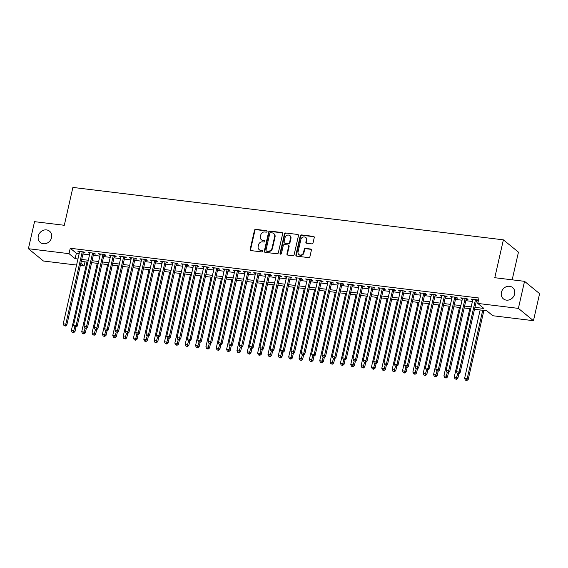 <?xml version="1.0" encoding="UTF-8"?>
<svg xmlns="http://www.w3.org/2000/svg" width="568" height="568" viewBox="0 0 568 568"><rect width="100%" height="100%" fill="white"/><g stroke="black" fill="none" stroke-linecap="round" stroke-linejoin="round"><path stroke-width="0.85" d="M267.074 231.495A0.781 0.696 -50.7 0 0 266.527 230.665L255.735 229.351A1.115 0.994 -50.7 0 0 254.478 230.288L250.133 249.402A1.115 0.994 -50.7 0 0 250.914 250.587L261.706 251.901A0.781 0.696 -50.7 0 0 262.366 250.552A0.781 0.696 -50.7 0 0 262.04 250.417L260.641 250.247A3.578 3.174 -50.7 0 1 259.15 249.615A3.578 3.174 -50.7 0 1 258.163 246.448L258.525 244.858A3.578 3.174 -50.7 0 1 262.551 241.854L263.95 242.025A0.781 0.696 -50.7 0 0 264.61 240.676A0.781 0.696 -50.7 0 0 264.283 240.541L262.885 240.37A3.578 3.174 -50.7 0 1 261.394 239.739A3.578 3.174 -50.7 0 1 260.407 236.572L260.769 234.982A3.578 3.174 -50.7 0 1 264.794 231.978L266.193 232.149A0.781 0.696 -50.7 0 0 267.074 231.495M267.024 231.013A0.781 0.696 -50.7 0 0 266.939 230.999L256.14 229.685A1.115 0.994 -50.7 0 0 254.883 230.622L250.545 249.735A1.115 0.994 -50.7 0 0 250.673 250.524M262.537 250.765A0.781 0.696 -50.7 0 0 262.444 250.751L260.641 250.247M264.78 240.889A0.781 0.696 -50.7 0 0 264.695 240.875L262.885 240.37M501.388 292.413A7.292 6.468 -50.7 0 0 503.397 298.86A7.292 6.468 -50.7 0 0 514.629 294.025A7.292 6.468 -50.7 0 0 512.62 287.571A7.292 6.468 -50.7 0 0 501.388 292.413M38.304 236.018A7.292 6.468 -50.7 0 0 40.314 242.472A7.292 6.468 -50.7 0 0 51.546 237.637A7.292 6.468 -50.7 0 0 49.537 231.183A7.292 6.468 -50.7 0 0 38.304 236.018M311.782 243.871A1.115 0.994 -50.7 0 0 313.039 242.926L314.253 237.566A1.115 0.994 -50.7 0 0 313.479 236.38L301.494 234.925A1.115 0.994 -50.7 0 0 300.238 235.862L295.892 254.975A1.115 0.994 -50.7 0 0 296.673 256.161L308.658 257.616A1.115 0.994 -50.7 0 0 309.915 256.679L311.385 250.204A1.115 0.994 -50.7 0 0 310.611 249.018L305.477 248.394A1.115 0.994 -50.7 0 0 304.221 249.331L303.497 252.547A2.989 2.655 -50.7 0 1 298.058 251.88L300.919 239.298A2.989 2.655 -50.7 0 1 306.351 239.959L305.875 242.06A1.115 0.994 -50.7 0 0 306.649 243.246L311.782 243.871M76.573 265.057L43.466 261.024L28.4 248.713L34.541 221.669L64.298 225.29L72.896 187.426L503.383 239.845L494.785 277.709L524.534 281.33L518.392 308.381L533.458 320.693L492.839 315.744L486.733 310.753L474.507 309.269M28.4 248.713L69.019 253.662L75.125 258.653L77.951 258.994M474.947 307.338L483.879 308.424L477.773 303.433L479.001 298.022L70.247 248.251L69.019 253.662M477.773 303.433L518.392 308.381M282.665 233.718A1.115 0.994 -50.7 0 0 281.891 232.532L269.906 231.077A1.115 0.994 -50.7 0 0 268.65 232.014L264.305 251.127A1.115 0.994 -50.7 0 0 265.079 252.313L277.063 253.775A1.115 0.994 -50.7 0 0 278.32 252.831L282.665 233.718M285.704 233.001L297.689 234.456A1.115 0.994 -50.7 0 1 298.463 235.642L294.118 254.755A1.115 0.994 -50.7 0 1 292.861 255.699L287.735 255.075A1.115 0.994 -50.7 0 1 286.954 253.889L288.721 246.136A1.115 0.994 -50.7 0 0 287.94 244.95L284.54 244.531A1.115 0.994 -50.7 0 0 283.283 245.475L281.451 253.541A0.781 0.696 -50.7 0 1 280.031 253.371L284.44 233.938A1.115 0.994 -50.7 0 1 285.704 233.001L297.689 234.456M83.269 252.597L85.079 252.817L84.064 251.986L77.852 251.226L79.506 252.135M93.621 253.853L95.431 254.081L94.409 253.243L88.203 252.49L89.858 253.399M103.965 255.117L105.776 255.337L104.761 254.507L98.548 253.747L100.202 254.656M114.317 256.374L116.128 256.594L115.105 255.763L108.9 255.011L110.554 255.919M124.662 257.638L126.472 257.858L125.457 257.027L119.244 256.267L120.899 257.176M135.014 258.894L136.824 259.114L135.802 258.284L129.596 257.531L131.251 258.44M145.358 260.158L147.169 260.378L146.153 259.548L139.941 258.788L141.595 259.697M155.71 261.415L157.521 261.635L156.498 260.804L150.293 260.052L151.947 260.96M166.055 262.679L167.865 262.899L166.85 262.068L160.637 261.308L162.292 262.217M176.407 263.935L178.217 264.156L177.195 263.325L170.989 262.572L172.644 263.481M186.751 265.199L188.562 265.419L187.546 264.589L181.334 263.829L182.988 264.738M197.103 266.456L198.914 266.676L197.891 265.845L191.686 265.093L193.34 266.001M207.448 267.72L209.258 267.94L208.243 267.109L202.03 266.349L203.685 267.258M217.8 268.976L219.61 269.196L218.588 268.366L212.382 267.613L214.037 268.522M228.144 270.24L229.955 270.46L228.939 269.63L222.727 268.87L224.381 269.779M238.496 271.497L240.307 271.717L239.284 270.886L233.079 270.134L234.733 271.042M248.841 272.761L250.651 272.981L249.636 272.15L243.423 271.39L245.078 272.299M259.193 274.017L261.003 274.238L259.981 273.407L253.775 272.654L255.43 273.563M269.537 275.281L271.348 275.501L270.332 274.671L264.12 273.911L265.774 274.82M279.889 276.538L281.7 276.758L280.677 275.927L274.472 275.175L276.126 276.084M290.234 277.802L292.044 278.022L291.029 277.191L284.816 276.431L286.471 277.34M300.586 279.058L302.396 279.279L301.374 278.448L295.168 277.695L296.823 278.604M310.93 280.322L312.741 280.542L311.726 279.704L305.513 278.952L307.167 279.861M321.282 281.579L323.093 281.799L322.07 280.968L315.865 280.209L317.519 281.124M331.627 282.843L333.437 283.063L332.422 282.225L326.209 281.472L327.864 282.381M341.979 284.099L343.789 284.32L342.767 283.489L336.561 282.729L338.216 283.645M352.323 285.363L354.134 285.583L353.118 284.745L346.906 283.993L348.56 284.902M362.675 286.62L364.486 286.84L363.463 286.009L357.258 285.25L358.912 286.166M373.02 287.877L374.83 288.104L373.815 287.266L367.602 286.513L369.257 287.422M383.372 289.14L385.182 289.361L384.16 288.53L377.954 287.77L379.609 288.679M393.716 290.397L395.527 290.624L394.511 289.786L388.299 289.034L389.953 289.943M404.068 291.661L405.879 291.881L404.856 291.05L398.651 290.291L400.305 291.199M414.413 292.918L416.223 293.138L415.208 292.307L408.995 291.554L410.65 292.463M424.765 294.181L426.575 294.401L425.553 293.571L419.347 292.811L421.002 293.72M435.109 295.438L436.92 295.658L435.904 294.827L429.692 294.075L431.346 294.984M445.461 296.702L447.272 296.922L446.249 296.091L440.044 295.332L441.698 296.24M455.806 297.959L457.616 298.179L456.601 297.348L450.389 296.595L452.043 297.504M466.158 299.222L467.968 299.442L466.946 298.612L460.74 297.852L462.395 298.761M70.247 248.251L76.353 253.243L79.179 253.584M82.942 254.045L89.531 254.847M93.287 255.302L99.876 256.104M103.639 256.566L110.227 257.368M113.983 257.822L120.572 258.625M124.335 259.086L130.924 259.888M134.68 260.343L141.269 261.145M145.032 261.607L151.62 262.409M155.376 262.863L161.965 263.666M165.728 264.127L172.317 264.929M176.073 265.384L182.662 266.186M186.425 266.648L193.013 267.45M196.769 267.904L203.358 268.707M207.121 269.168L213.71 269.97M217.466 270.425L224.055 271.227M227.818 271.689L234.406 272.491M238.162 272.945L244.751 273.748M248.514 274.209L255.103 275.004M258.859 275.466L265.448 276.268M269.211 276.722L275.799 277.525M279.555 277.986L286.144 278.789M289.907 279.243L296.496 280.045M300.252 280.507L306.841 281.309M310.604 281.764L317.192 282.566M320.948 283.027L327.537 283.83M331.3 284.284L337.889 285.086M341.645 285.548L348.234 286.35M351.997 286.804L358.585 287.607M362.341 288.068L368.93 288.871M372.693 289.325L379.282 290.127M383.038 290.589L389.627 291.391M393.39 291.846L399.978 292.648M403.734 293.109L410.323 293.912M414.086 294.366L420.675 295.168M424.431 295.63L431.02 296.432M434.783 296.886L441.371 297.689M445.127 298.15L451.716 298.953M455.479 299.407L462.068 300.209M465.824 300.671L472.413 301.473M476.176 301.928L478.064 302.155M476.502 300.479L478.313 300.699L477.297 299.868L471.085 299.116L472.746 300.025M512.166 279.825L518.449 252.156L503.383 239.845M524.534 281.33L539.6 293.649L533.458 320.693M85.022 261.841L84.085 265.973L80.337 265.519M80.833 263.318L84.085 265.973M470.744 308.807L464.162 308.005M460.399 307.551L453.811 306.748M450.048 306.287L443.466 305.485M439.703 305.03L433.114 304.228M429.351 303.766L422.769 302.964M419.006 302.51L412.418 301.707M408.655 301.246L402.073 300.444M398.31 299.989L391.721 299.187M387.958 298.725L381.376 297.923M377.613 297.469L371.025 296.666M367.262 296.205L360.68 295.403M356.917 294.948L350.328 294.146M346.565 293.684L339.983 292.882M336.221 292.428L329.632 291.625M325.869 291.164L319.287 290.362M315.524 289.907L308.935 289.105M305.172 288.643L298.591 287.848M294.827 287.387L288.239 286.584M284.476 286.13L277.894 285.328M274.131 284.866L267.542 284.064M263.779 283.609L257.197 282.807M253.434 282.346L246.846 281.543M243.083 281.089L236.501 280.287M232.738 279.825L226.149 279.023M222.386 278.569L215.804 277.766M212.041 277.305L205.453 276.502M201.69 276.048L195.108 275.246M191.345 274.784L184.756 273.982M180.993 273.527L174.411 272.725M170.648 272.264L164.06 271.461M160.297 271.007L153.715 270.205M149.952 269.743L143.363 268.941M139.6 268.486L133.018 267.684M129.256 267.223L122.667 266.42M118.904 265.966L112.322 265.164M108.559 264.702L101.97 263.9M98.207 263.445L91.626 262.643M87.862 262.182L81.274 261.379M81.714 259.455L88.303 260.258M92.059 260.712L98.647 261.514M102.41 261.976L108.999 262.778M112.755 263.232L119.344 264.035M123.107 264.496L129.696 265.299M133.452 265.753L140.04 266.555M143.803 267.017L150.392 267.819M154.148 268.274L160.737 269.076M164.5 269.537L171.089 270.332M174.845 270.794L181.433 271.596M185.196 272.051L191.785 272.853M195.541 273.314L202.13 274.117M205.893 274.571L212.482 275.373M216.238 275.835L222.826 276.637M226.589 277.092L233.178 277.894M236.934 278.356L243.523 279.158M247.286 279.612L253.875 280.414M257.631 280.876L264.219 281.678M267.982 282.133L274.571 282.935M278.327 283.396L284.916 284.199M288.679 284.653L295.268 285.455M299.024 285.917L305.612 286.719M309.375 287.174L315.964 287.976M319.72 288.438L326.309 289.24M330.072 289.694L336.661 290.496M340.417 290.958L347.005 291.76M350.768 292.215L357.357 293.017M361.113 293.478L367.702 294.281M371.465 294.735L378.054 295.537M381.81 295.999L388.398 296.801M392.161 297.256L398.75 298.058M402.506 298.519L409.095 299.322M412.858 299.776L419.447 300.579M423.203 301.04L429.791 301.842M433.554 302.297L440.143 303.099M443.899 303.56L450.488 304.363M454.251 304.817L460.84 305.619M464.596 306.081L471.184 306.876M76.353 253.243L75.125 258.653M78.874 252.064L79.03 251.375M89.219 253.321L89.375 252.632M99.57 254.585L99.727 253.889M109.915 255.841L110.071 255.153M120.267 257.098L120.423 256.409M130.612 258.362L130.768 257.673M140.963 259.619L141.12 258.93M151.308 260.882L151.464 260.194M161.66 262.139L161.816 261.45M172.005 263.403L172.161 262.714M182.356 264.66L182.513 263.971M192.701 265.923L192.857 265.235M203.053 267.18L203.209 266.491M213.398 268.444L213.554 267.755M223.749 269.701L223.906 269.012M234.094 270.964L234.25 270.276M244.446 272.221L244.602 271.532M254.791 273.485L254.947 272.796M265.142 274.742L265.299 274.053M275.487 276.005L275.643 275.317M285.839 277.262L285.995 276.573M296.184 278.526L296.34 277.837M306.535 279.783L306.692 279.094M316.88 281.046L317.036 280.358M327.232 282.303L327.388 281.614M337.577 283.567L337.733 282.878M347.928 284.824L348.085 284.135M358.273 286.087L358.429 285.399M368.625 287.344L368.781 286.655M378.97 288.608L379.126 287.919M389.321 289.865L389.478 289.176M399.666 291.128L399.822 290.433M410.018 292.385L410.174 291.696M420.363 293.642L420.519 292.953M430.714 294.906L430.871 294.217M441.059 296.162L441.215 295.474M451.411 297.426L451.567 296.737M461.756 298.683L461.912 297.994M472.107 299.947L472.264 299.258M261.394 239.739L261.805 240.072A3.578 3.174 -50.7 0 0 263.296 240.704M259.15 249.615L259.562 249.948A3.578 3.174 -50.7 0 0 261.053 250.58M282.537 232.93A1.115 0.994 -50.7 0 0 282.296 232.866L270.311 231.41A1.115 0.994 -50.7 0 0 269.054 232.347L264.716 251.461A1.115 0.994 -50.7 0 0 264.844 252.249M270.688 232.695A0.781 0.696 -50.7 0 0 269.807 233.356L265.994 250.133A0.781 0.696 -50.7 0 0 266.534 250.964L268.011 251.141A3.578 3.174 -50.7 0 0 272.029 248.138L274.635 236.671A3.578 3.174 -50.7 0 0 273.648 233.505A3.578 3.174 -50.7 0 0 272.157 232.88L270.688 232.695M266.207 250.822L266.619 251.155A0.781 0.696 -50.7 0 0 266.946 251.297L266.534 250.964M273.648 233.505L274.06 233.839A3.578 3.174 -50.7 0 1 275.047 237.005L272.441 248.472A3.578 3.174 -50.7 0 1 268.416 251.475L266.946 251.297M288.409 245.142L288.814 245.475A1.115 0.994 -50.7 0 1 289.126 246.469L287.365 254.215A1.115 0.994 -50.7 0 0 287.493 255.011M286.109 233.334A1.115 0.994 -50.7 0 0 284.852 234.272L280.436 253.704A0.781 0.696 -50.7 0 0 280.486 254.18M290.546 238.091A2.989 2.655 -50.7 0 0 285.115 237.431L284.106 241.861A1.115 0.994 -50.7 0 0 284.88 243.047L288.281 243.459A1.115 0.994 -50.7 0 0 289.538 242.522L290.546 238.091L290.951 238.425A2.989 2.655 -50.7 0 0 290.127 235.777L289.723 235.443M284.412 242.848L284.816 243.182A1.115 0.994 -50.7 0 0 285.285 243.381L284.88 243.047M290.951 238.425L289.943 242.856A1.115 0.994 -50.7 0 1 288.686 243.793L285.285 243.381M305.527 237.31L305.932 237.644A2.989 2.655 -50.7 0 1 306.763 240.292L306.287 242.387A1.115 0.994 -50.7 0 0 306.415 243.182M298.882 254.528L299.293 254.862A2.989 2.655 -50.7 0 0 303.901 252.874L303.497 252.547M311.257 249.409A1.115 0.994 -50.7 0 0 311.015 249.352L305.889 248.727A1.115 0.994 -50.7 0 0 304.633 249.664L303.901 252.874M314.125 236.778A1.115 0.994 -50.7 0 0 313.891 236.714L301.899 235.251A1.115 0.994 -50.7 0 0 300.642 236.196L296.304 255.309A1.115 0.994 -50.7 0 0 296.432 256.097M86.911 262.068L71.362 330.484L73.954 330.796L74.969 331.627L75.991 327.132M73.165 332.358L72.129 332.23L73.57 332.692L73.165 332.358L74.777 327.175M72.129 332.23L71.362 330.484M74.969 331.627L73.57 332.692M82.253 251.766L65.81 324.143L63.225 323.824L79.662 251.446M83.425 251.908L66.825 324.974L65.81 324.143L65.022 325.705L63.985 325.578L65.022 325.705M65.427 326.032L66.825 324.974M63.225 323.824L63.985 325.578M97.256 263.325L81.714 331.74L84.298 332.06L85.321 332.891L86.343 328.389M83.51 333.622L82.474 333.494L83.915 333.949L83.51 333.622L85.122 328.432M82.474 333.494L81.714 331.74M85.321 332.891L83.915 333.949M107.608 264.589L92.059 333.004L94.65 333.317L95.665 334.147L96.688 329.653M93.862 334.879L92.825 334.751L94.267 335.212L93.862 334.879L95.474 329.696M92.825 334.751L92.059 333.004M95.665 334.147L94.267 335.212M117.952 265.845L102.41 334.261L104.995 334.58L106.017 335.411L107.04 330.91M104.207 336.142L103.17 336.015L104.611 336.469L104.207 336.142L105.818 330.952M103.17 336.015L102.41 334.261M106.017 335.411L104.611 336.469M128.304 267.109L112.755 335.525L115.347 335.837L116.362 336.668L117.384 332.173M114.558 337.399L113.522 337.271L114.963 337.733L114.558 337.399L116.17 332.216M113.522 337.271L112.755 335.525M116.362 336.668L114.963 337.733M92.598 253.023L76.155 325.4L73.57 325.088L90.014 252.71M93.777 253.165L77.177 326.231L76.155 325.4L75.367 326.962L74.33 326.834L75.367 326.962M75.771 327.296L77.177 326.231M73.57 325.088L74.33 326.834M102.95 254.286L86.506 326.664L83.922 326.344L100.358 253.967M104.121 254.429L87.522 327.495L86.506 326.664L85.718 328.226L84.682 328.098L85.718 328.226M86.123 328.553L87.522 327.495M83.922 326.344L84.682 328.098M113.295 255.543L96.851 327.921L94.267 327.608L110.71 255.231M114.473 255.685L97.873 328.751L96.851 327.921L96.063 329.483L95.026 329.355L96.063 329.483M96.468 329.816L97.873 328.751M94.267 327.608L95.026 329.355M123.647 256.807L107.203 329.184L104.618 328.865L121.055 256.488M124.818 256.949L108.218 330.015L107.203 329.184L106.415 330.739L105.378 330.619L106.415 330.739M106.819 331.073L108.218 330.015M104.618 328.865L105.378 330.619M138.649 268.366L123.107 336.781L125.691 337.101L126.714 337.932L127.736 333.43M124.903 338.656L123.867 338.535L125.308 338.989L124.903 338.656L126.515 333.473M123.867 338.535L123.107 336.781M126.714 337.932L125.308 338.989M133.991 258.064L117.548 330.441L114.963 330.129L131.407 257.751M135.17 258.206L118.57 331.272L117.548 330.441L116.759 332.003L115.723 331.875L116.759 332.003M117.164 332.337L118.57 331.272M114.963 330.129L115.723 331.875M149.001 269.63L133.452 338.045L136.043 338.358L137.058 339.188L138.081 334.694M135.255 339.92L134.218 339.792L135.66 340.253L135.255 339.92L136.867 334.737M134.218 339.792L133.452 338.045M137.058 339.188L135.66 340.253M144.343 259.327L127.899 331.705L125.315 331.385L141.751 259.008M145.514 259.469L128.915 332.536L127.899 331.705L127.111 333.26L126.075 333.139L127.111 333.26M127.516 333.594L128.915 332.536M125.315 331.385L126.075 333.139M159.345 270.886L143.803 339.302L146.388 339.621L147.41 340.452L148.433 335.951M145.6 341.176L144.563 341.056L146.004 341.51L145.6 341.176L147.211 335.993M144.563 341.056L143.803 339.302M147.41 340.452L146.004 341.51M154.688 260.584L138.244 332.962L135.66 332.649L152.103 260.272M155.866 260.726L139.267 333.792L138.244 332.962L137.456 334.524L136.419 334.396L137.456 334.524M137.861 334.857L139.267 333.792M135.66 332.649L136.419 334.396M169.697 272.15L154.148 340.566L156.74 340.878L157.755 341.709L158.777 337.207M155.952 342.44L154.915 342.312L156.356 342.774L155.952 342.44L157.563 337.257M154.915 342.312L154.148 340.566M157.755 341.709L156.356 342.774M165.039 261.848L148.596 334.218L146.011 333.906L162.455 261.529M166.211 261.99L149.611 335.056L148.596 334.218L147.808 335.78L146.771 335.66L147.808 335.78M148.213 336.114L149.611 335.056M146.011 333.906L146.771 335.66M180.042 273.407L164.5 341.822L167.084 342.135L168.107 342.973L169.129 338.471M166.296 343.697L165.26 343.576L166.701 344.031L166.296 343.697L167.908 338.514M165.26 343.576L164.5 341.822M168.107 342.973L166.701 344.031M175.384 263.105L158.941 335.482L156.356 335.17L172.8 262.792M176.563 263.247L159.963 336.313L158.941 335.482L158.153 337.044L157.116 336.916L158.153 337.044M158.557 337.378L159.963 336.313M156.356 335.17L157.116 336.916M190.394 274.671L174.845 343.086L177.436 343.399L178.451 344.229L179.474 339.728M176.648 344.961L175.611 344.833L177.053 345.294L176.648 344.961L178.26 339.778M175.611 344.833L174.845 343.086M178.451 344.229L177.053 345.294M185.736 264.368L169.292 336.739L166.708 336.426L183.152 264.049M186.907 264.51L170.308 337.577L169.292 336.739L168.504 338.301L167.468 338.18L168.504 338.301M168.909 338.635L170.308 337.577M166.708 336.426L167.468 338.18M200.738 275.927L185.196 344.343L187.781 344.655L188.803 345.493L189.826 340.992M186.993 346.217L185.956 346.097L187.397 346.551L186.993 346.217L188.604 341.034M185.956 346.097L185.196 344.343M188.803 345.493L187.397 346.551M196.081 265.625L179.637 338.003L177.053 337.69L193.496 265.313M197.259 265.767L180.659 338.833L179.637 338.003L178.849 339.565L177.812 339.437L178.849 339.565M179.254 339.898L180.659 338.833M177.053 337.69L177.812 339.437M211.09 277.191L195.541 345.607L198.133 345.919L199.148 346.75L200.17 342.248M197.344 347.481L196.308 347.353L197.749 347.815L197.344 347.481L198.956 342.298M196.308 347.353L195.541 345.607M199.148 346.75L197.749 347.815M206.432 266.889L189.989 339.259L187.404 338.947L203.848 266.57M207.604 267.031L191.004 340.097L189.989 339.259L189.201 340.821L188.164 340.701L189.201 340.821M189.606 341.155L191.004 340.097M187.404 338.947L188.164 340.701M221.435 278.448L205.893 346.863L208.477 347.176L209.5 348.014L210.522 343.512M207.689 348.738L206.653 348.617L208.094 349.071L207.689 348.738L209.301 343.555M206.653 348.617L205.893 346.863M209.5 348.014L208.094 349.071M216.777 268.146L200.334 340.523L197.749 340.211L214.193 267.833M217.956 268.288L201.356 341.354L200.334 340.523L199.546 342.085L198.509 341.957L199.546 342.085M199.95 342.419L201.356 341.354M197.749 340.211L198.509 341.957M231.787 279.712L216.238 348.127L218.829 348.44L219.844 349.27L220.867 344.769M218.041 350.002L217.004 349.874L218.446 350.335L218.041 350.002L219.653 344.819M217.004 349.874L216.238 348.127M219.844 349.27L218.446 350.335M227.129 269.409L210.685 341.78L208.101 341.467L224.545 269.09M228.3 269.551L211.701 342.618L210.685 341.78L209.897 343.342L208.861 343.221L209.897 343.342M210.302 343.675L211.701 342.618M208.101 341.467L208.861 343.221M242.131 280.968L226.589 349.384L229.174 349.696L230.196 350.534L231.219 346.033M228.386 351.258L227.349 351.138L228.79 351.592L228.386 351.258L229.997 346.075M227.349 351.138L226.589 349.384M230.196 350.534L228.79 351.592M237.474 270.666L221.03 343.044L218.446 342.731L234.889 270.354M238.652 270.808L222.052 343.874L221.03 343.044L220.242 344.606L219.205 344.478L220.242 344.606M220.647 344.939L222.052 343.874M218.446 342.731L219.205 344.478M252.483 282.232L236.934 350.641L239.526 350.96L240.541 351.791L241.563 347.289M238.737 352.522L237.701 352.394L239.142 352.856L238.737 352.522L240.349 347.339M237.701 352.394L236.934 350.641M240.541 351.791L239.142 352.856M247.826 271.93L231.382 344.3L228.797 343.988L245.241 271.611M248.997 272.072L232.397 345.138L231.382 344.3L230.594 345.862L229.557 345.742L230.594 345.862M230.999 346.196L232.397 345.138M228.797 343.988L229.557 345.742M262.828 283.489L247.286 351.904L249.87 352.217L250.893 353.055L251.915 348.553M249.082 353.779L248.046 353.658L249.487 354.112L249.082 353.779L250.694 348.596M248.046 353.658L247.286 351.904M250.893 353.055L249.487 354.112M258.17 273.187L241.727 345.564L239.142 345.245L255.586 272.874M259.349 273.329L242.749 346.395L241.727 345.564L240.939 347.126L239.902 346.998L240.939 347.126M241.343 347.46L242.749 346.395M239.142 345.245L239.902 346.998M273.18 284.753L257.631 353.161L260.222 353.481L261.237 354.311L262.26 349.81M259.434 355.043L258.397 354.915L259.839 355.376L259.434 355.043L261.046 349.852M258.397 354.915L257.631 353.161M261.237 354.311L259.839 355.376M268.522 274.443L252.078 346.821L249.494 346.508L265.938 274.131M269.694 274.592L253.094 347.659L252.078 346.821L251.29 348.383L250.254 348.262L251.29 348.383M251.695 348.716L253.094 347.659M249.494 346.508L250.254 348.262M283.524 286.009L267.982 354.425L270.567 354.737L271.589 355.575L272.612 351.074M269.779 356.299L268.742 356.171L270.183 356.633L269.779 356.299L271.39 351.116M268.742 356.171L267.982 354.425M271.589 355.575L270.183 356.633M278.867 275.707L262.423 348.085L259.839 347.765L276.282 275.395M280.045 275.849L263.445 348.915L262.423 348.085L261.635 349.647L260.598 349.519L261.635 349.647M262.04 349.98L263.445 348.915M259.839 347.765L260.598 349.519M293.876 287.273L278.327 355.682L280.919 356.001L281.934 356.832L282.956 352.33M280.13 357.563L279.094 357.435L280.535 357.897L280.13 357.563L281.742 352.373M279.094 357.435L278.327 355.682M281.934 356.832L280.535 357.897M289.219 276.964L272.775 349.341L270.19 349.029L286.634 276.651M290.39 277.113L273.79 350.172L272.775 349.341L271.987 350.903L270.95 350.775L271.987 350.903M272.391 351.237L273.79 350.172M270.19 349.029L270.95 350.775M304.221 288.53L288.679 356.945L291.263 357.258L292.286 358.089L293.308 353.594M290.475 358.82L289.439 358.692L290.88 359.154L290.475 358.82L292.087 353.637M289.439 358.692L288.679 356.945M292.286 358.089L290.88 359.154M299.563 278.228L283.12 350.605L280.535 350.286L296.979 277.915M300.742 278.37L284.142 351.436L283.12 350.605L282.331 352.167L281.295 352.039L282.331 352.167M282.736 352.501L284.142 351.436M280.535 350.286L281.295 352.039M314.573 289.794L299.024 358.202L301.615 358.522L302.63 359.352L303.653 354.851M300.827 360.084L299.79 359.956L301.232 360.417L300.827 360.084L302.439 354.894M299.79 359.956L299.024 358.202M302.63 359.352L301.232 360.417M309.915 279.484L293.471 351.862L290.887 351.549L307.331 279.172M311.086 279.634L294.487 352.692L293.471 351.862L292.683 353.424L291.647 353.296L292.683 353.424M293.088 353.757L294.487 352.692M290.887 351.549L291.647 353.296M324.917 291.05L309.375 359.466L311.96 359.778L312.982 360.609L314.005 356.115M311.172 361.34L310.135 361.212L311.576 361.674L311.172 361.34L312.783 356.157M310.135 361.212L309.375 359.466M312.982 360.609L311.576 361.674M320.26 280.748L303.816 353.126L301.232 352.806L317.675 280.436M321.438 280.89L304.839 353.956L303.816 353.126L303.028 354.688L301.991 354.56L303.028 354.688M303.433 355.021L304.839 353.956M301.232 352.806L301.991 354.56M335.269 292.314L319.72 360.723L322.312 361.042L323.327 361.873L324.349 357.371M321.524 362.604L320.487 362.476L321.928 362.938L321.524 362.604L323.135 357.414M320.487 362.476L319.72 360.723M323.327 361.873L321.928 362.938M330.611 282.005L314.168 354.382L311.584 354.07L328.027 281.692M331.783 282.154L315.183 355.213L314.168 354.382L313.38 355.944L312.343 355.816L313.38 355.944M313.784 356.278L315.183 355.213M311.584 354.07L312.343 355.816M345.614 293.571L330.072 361.986L332.656 362.299L333.679 363.129L334.701 358.635M331.868 363.861L330.832 363.733L332.273 364.195L331.868 363.861L333.48 358.678M330.832 363.733L330.072 361.986M333.679 363.129L332.273 364.195M340.956 283.269L324.513 355.646L321.928 355.327L338.372 282.949M342.135 283.411L325.535 356.477L324.513 355.646L323.724 357.208L322.688 357.08L323.724 357.208M324.129 357.542L325.535 356.477M321.928 355.327L322.688 357.08M355.966 294.835L340.417 363.243L343.008 363.563L344.023 364.393L345.046 359.892M342.22 365.125L341.183 364.997L342.625 365.451L342.22 365.125L343.832 359.934M341.183 364.997L340.417 363.243M344.023 364.393L342.625 365.451M351.308 284.525L334.864 356.903L332.28 356.59L348.724 284.213M352.479 284.667L335.88 357.733L334.864 356.903L334.076 358.465L333.04 358.337L334.076 358.465M334.481 358.798L335.88 357.733M332.28 356.59L333.04 358.337M366.31 296.091L350.768 364.507L353.353 364.819L354.375 365.65L355.398 361.156M352.565 366.381L351.528 366.253L352.969 366.715L352.565 366.381L354.176 361.198M351.528 366.253L350.768 364.507M354.375 365.65L352.969 366.715M361.653 285.789L345.209 358.167L342.625 357.847L359.068 285.47M362.831 285.931L346.231 358.997L345.209 358.167L344.421 359.729L343.384 359.601L344.421 359.729M344.826 360.055L346.231 358.997M342.625 357.847L343.384 359.601M376.662 297.355L361.113 365.764L363.705 366.083L364.72 366.914L365.742 362.412M362.916 367.645L361.88 367.517L363.321 367.972L362.916 367.645L364.528 362.455M361.88 367.517L361.113 365.764M364.72 366.914L363.321 367.972M372.005 287.046L355.561 359.423L352.976 359.111L369.42 286.733M373.176 287.188L356.576 360.254L355.561 359.423L354.773 360.985L353.736 360.857L354.773 360.985M355.178 361.319L356.576 360.254M352.976 359.111L353.736 360.857M387.007 298.612L371.465 367.027L374.049 367.34L375.072 368.17L376.094 363.676M373.261 368.902L372.225 368.774L373.666 369.235L373.261 368.902L374.873 363.719M372.225 368.774L371.465 367.027M375.072 368.17L373.666 369.235M382.349 288.31L365.906 360.687L363.321 360.368L379.765 287.99M383.528 288.452L366.928 361.518L365.906 360.687L365.118 362.249L364.081 362.121L365.118 362.249M365.522 362.576L366.928 361.518M363.321 360.368L364.081 362.121M397.359 299.868L381.81 368.284L384.401 368.604L385.416 369.434L386.439 364.933M383.613 370.166L382.576 370.038L384.018 370.492L383.613 370.166L385.225 364.975M382.576 370.038L381.81 368.284M385.416 369.434L384.018 370.492M392.701 289.566L376.257 361.944L373.673 361.631L390.117 289.254M393.873 289.708L377.273 362.774L376.257 361.944L375.469 363.506L374.433 363.378L375.469 363.506M375.874 363.839L377.273 362.774M373.673 361.631L374.433 363.378M407.703 301.132L392.161 369.548L394.746 369.86L395.768 370.691L396.791 366.197M393.958 371.422L392.921 371.295L394.362 371.756L393.958 371.422L395.569 366.239M392.921 371.295L392.161 369.548M395.768 370.691L394.362 371.756M403.046 290.83L386.602 363.208L384.018 362.888L400.461 290.511M404.224 290.972L387.625 364.038L386.602 363.208L385.814 364.77L384.777 364.642L385.814 364.77M386.219 365.096L387.625 364.038M384.018 362.888L384.777 364.642M418.055 302.389L402.506 370.805L405.098 371.124L406.113 371.955L407.135 367.453M404.31 372.686L403.273 372.558L404.714 373.013L404.31 372.686L405.921 367.496M403.273 372.558L402.506 370.805M406.113 371.955L404.714 373.013M413.397 292.087L396.954 364.464L394.37 364.152L410.813 291.774M414.569 292.229L397.969 365.295L396.954 364.464L396.166 366.026L395.129 365.899L396.166 366.026M396.57 366.36L397.969 365.295M394.37 364.152L395.129 365.899M428.4 303.653L412.858 372.068L415.442 372.381L416.465 373.211L417.487 368.717M414.654 373.943L413.618 373.815L415.059 374.276L414.654 373.943L416.266 368.76M413.618 373.815L412.858 372.068M416.465 373.211L415.059 374.276M423.742 293.351L407.299 365.728L404.714 365.409L421.158 293.031M424.921 293.493L408.321 366.559L407.299 365.728L406.51 367.283L405.474 367.162L406.51 367.283M406.915 367.617L408.321 366.559M404.714 365.409L405.474 367.162M438.752 304.909L423.203 373.325L425.794 373.645L426.809 374.475L427.832 369.974M425.006 375.2L423.969 375.079L425.411 375.533L425.006 375.2L426.618 370.016M423.969 375.079L423.203 373.325M426.809 374.475L425.411 375.533M434.094 294.607L417.65 366.985L415.066 366.672L431.51 294.295M435.265 294.749L418.666 367.815L417.65 366.985L416.862 368.547L415.826 368.419L416.862 368.547M417.267 368.88L418.666 367.815M415.066 366.672L415.826 368.419M449.096 306.173L433.554 374.589L436.139 374.901L437.161 375.732L438.184 371.238M435.351 376.463L434.314 376.335L435.755 376.797L435.351 376.463L436.962 371.28M434.314 376.335L433.554 374.589M437.161 375.732L435.755 376.797M444.439 295.871L427.995 368.249L425.411 367.929L441.854 295.552M445.617 296.013L429.017 369.079L427.995 368.249L427.207 369.803L426.17 369.683L427.207 369.803M427.612 370.137L429.017 369.079M425.411 367.929L426.17 369.683M459.448 307.43L443.906 375.846L446.491 376.165L447.506 376.996L448.528 372.494M445.702 377.72L444.666 377.599L446.107 378.054L445.702 377.72L447.314 372.537M444.666 377.599L443.906 375.846M447.506 376.996L446.107 378.054M454.79 297.128L438.347 369.505L435.762 369.193L452.206 296.815M455.962 297.27L439.362 370.336L438.347 369.505L437.559 371.067L436.522 370.94L437.559 371.067M437.964 371.401L439.362 370.336M435.762 369.193L436.522 370.94M469.793 308.694L454.251 377.109L456.835 377.422L457.858 378.252L458.88 373.751M456.047 378.984L455.011 378.856L456.452 379.317L456.047 378.984L457.659 373.801M455.011 378.856L454.251 377.109M457.858 378.252L456.452 379.317M465.135 298.392L448.692 370.762L446.107 370.45L462.551 298.072M466.314 298.534L449.714 371.6L448.692 370.762L447.904 372.324L446.867 372.203L447.904 372.324M448.308 372.658L449.714 371.6M446.107 370.45L446.867 372.203M480.145 309.95L464.603 378.366L467.187 378.678L468.202 379.516L483.9 310.412M466.399 380.24L465.362 380.12L466.804 380.574L466.399 380.24L467.187 378.678L482.729 310.27M465.362 380.12L464.603 378.366M468.202 379.516L466.804 380.574M475.487 299.648L459.043 372.026L456.459 371.713L472.903 299.336M476.659 299.79L460.059 372.856L459.043 372.026L458.255 373.588L457.219 373.46L458.255 373.588M458.66 373.921L460.059 372.856M456.459 371.713L457.219 373.46M266.939 230.999L266.527 230.665M262.444 250.751L262.04 250.417M264.695 240.875L264.283 240.541M250.545 249.735L250.133 249.402M254.883 230.622L254.478 230.288M256.14 229.685L255.735 229.351M264.716 251.461L264.305 251.127M269.054 232.347L268.65 232.014M270.311 231.41L269.906 231.077M282.296 232.866L281.891 232.532M268.416 251.475L268.011 251.141M272.441 248.472L272.029 248.138M275.047 237.005L274.635 236.671M287.365 254.215L286.954 253.889M289.126 246.469L288.721 246.136M280.436 253.704L280.031 253.371M284.852 234.272L284.44 233.938M288.686 243.793L288.281 243.459M289.943 242.856L289.538 242.522M306.287 242.387L305.875 242.06M306.763 240.292L306.351 239.959M304.633 249.664L304.221 249.331M305.889 248.727L305.477 248.394M311.015 249.352L310.611 249.018M296.304 255.309L295.892 254.975M300.642 236.196L300.238 235.862M301.899 235.251L301.494 234.925M313.891 236.714L313.479 236.38"/></g></svg>
